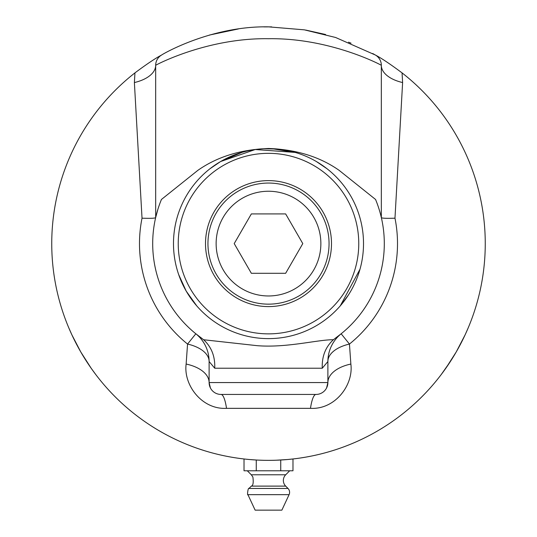 <?xml version="1.0" encoding="UTF-8"?>
<svg xmlns="http://www.w3.org/2000/svg" width="537" height="537" viewBox="0 0 537 537"><rect width="100%" height="100%" fill="white"/><g stroke="black" fill="none" stroke-linecap="round" stroke-linejoin="round"><path stroke-width="0.81" d="M278.294 149.098L263.607 148.715M183.882 286.812L178.687 274.608L186.211 291.114L196.743 305.882M348.224 295.283L340.257 305.882L360.005 269.205M316.38 161.536L327.06 168.779L316.38 161.536M268.5 148.588A95.015 95.015 0 0 0 173.485 243.603A95.015 95.015 0 0 0 268.5 338.619A95.015 95.015 0 0 0 363.515 243.603A95.015 95.015 0 0 0 268.5 148.588L270.306 148.608M271.668 148.642L295.108 152.387M295.182 152.414L255.236 149.521L220.62 161.536L209.94 168.779L220.62 161.536L241.892 152.387M191.306 446.146L188.46 445.039M189.91 445.609L189.44 445.428M189.83 445.582L190.481 445.831M189.447 445.428L189.97 445.636M192.696 446.67A216.753 216.753 0 0 1 192.353 446.542M193.783 447.073L194.132 447.2M193.917 447.126L193.414 446.938M192.783 446.703L192.145 446.469M188.118 444.904L191.112 446.072M188.823 445.18L188.319 444.985M212.874 453.1L211.471 452.725A216.753 216.753 0 0 1 206.275 451.234L204.147 450.583A216.753 216.753 0 0 1 202.335 450.013L201.872 449.865L202.335 450.013M204.147 450.583L206.275 451.234M247.08 459.296L247.55 459.343L247.08 459.296A216.753 216.753 0 0 1 241.71 458.699L238.005 458.202M290.007 459.289L289.55 459.336L290.007 459.289A216.753 216.753 0 0 0 295.377 458.685L295.847 458.625L295.377 458.685M316.676 454.94L314.83 455.349M314.185 455.49A216.753 216.753 0 0 0 314.226 455.483L313.816 455.571M317.696 454.705L316.931 454.879M312.534 455.839L311.749 456M320.233 454.094L320.985 453.906L320.233 454.094A216.753 216.753 0 0 1 320.159 454.114M319.495 454.275A216.753 216.753 0 0 1 319.018 454.389M314.091 455.51L314.481 455.423M314.984 455.316L315.79 455.141M316.461 454.987L317.83 454.671M204.617 450.731L198.945 448.898A216.753 216.753 0 0 1 196.831 448.167M213.082 453.154L211.471 452.725M230.42 456.987L230.219 456.953A216.753 216.753 0 0 1 228.353 456.611L227.869 456.517A216.753 216.753 0 0 1 225.204 455.994M276.186 460.222L287.745 459.504L276.186 460.222A216.753 216.753 0 0 1 274.655 460.269L274.34 460.283A216.753 216.753 0 0 1 272.621 460.316A216.753 216.753 0 0 1 267.218 460.357L264.989 460.33A216.753 216.753 0 0 1 263.096 460.29L258.324 460.122M264.405 460.323L263.922 460.31L264.405 460.323M258.552 460.128L263.412 460.296M256.303 460.014L249.987 459.565A216.753 216.753 0 0 1 248.685 459.45M257.659 460.088A216.753 216.753 0 0 0 258.156 460.115L257.411 460.075M256.874 460.048L256.371 460.021M255.384 459.961L254.679 459.92M253.612 459.847L252.94 459.8M261.338 460.243A216.753 216.753 0 0 1 260.821 460.222M333.578 450.362L332.007 450.845A216.753 216.753 0 0 1 324.992 452.866L324.502 453A216.753 216.753 0 0 1 323.952 453.147M350.52 444.24L350.359 444.307A216.753 216.753 0 0 1 336.209 449.509M333.249 450.462L332.692 450.637M324.979 452.872L321.811 453.698M335.236 449.831A216.753 216.753 0 0 1 334.101 450.194M311.507 456.047L306.573 456.987A216.753 216.753 0 0 1 306.526 457M320.978 453.913L318.763 454.45M336.243 449.503L334.477 450.073M333.296 450.449L331.53 450.993M300.324 458.007L305.546 457.168A216.753 216.753 0 0 1 298.619 458.256L296.162 458.585A216.753 216.753 0 0 1 295.847 458.625M293.464 458.913L287.201 459.551M286.859 459.578L285.999 459.652M286.382 459.618L285.691 459.679M286.422 459.618L287.584 459.518M282.972 459.873L284.818 459.746M284.107 459.8L286.731 459.591M287.738 459.504L289.886 459.303M285.248 459.712L283.059 459.867M290.141 459.276L287.322 459.538M277.71 460.162A216.753 216.753 0 0 1 277.132 460.189M239.831 458.457L237.159 458.081M236.428 457.974L235.696 457.86M236.488 457.98L236.837 458.034M237.535 458.135L236.817 458.027M237.3 458.101L239.69 458.437M235.065 457.766L236.448 457.974M237.461 458.121L239.985 458.477M234.87 457.732L234.421 457.665M248.423 459.43L247.55 459.343M215.699 453.832A216.753 216.753 0 0 1 213.491 453.262M325.65 452.691L326.939 452.335M327.516 452.167L329.463 451.61M329.382 451.63L328.61 451.859M328.194 451.979L328.825 451.792M327.496 452.174L326.65 452.416M332.148 450.805L331.705 450.939M333.886 450.261L334.269 450.14M330.852 451.194L329.295 451.657M298.619 458.256L298.243 458.309M308.735 456.591L308.251 456.685A216.753 216.753 0 0 1 306.661 456.974M306.312 457.034A216.753 216.753 0 0 1 306.144 457.068L305.546 457.168M285.476 459.692L278.461 460.128M279.549 460.075L279.911 460.061M281.932 459.941L283.523 459.84M274.34 460.283L272.621 460.316M274.071 460.29L274.655 460.269M264.989 460.33L267.218 460.357M262.606 460.276L263.096 460.29M251.027 459.652L251.504 459.692L251.027 459.652M258.915 460.149L259.686 460.182L258.915 460.149A216.753 216.753 0 0 1 258.834 460.142M252.618 459.779L253.021 459.806M253.531 459.84L254.35 459.894M254.968 459.934L256.444 460.021M249.987 459.565L252.336 459.753M239.187 458.37L237.75 458.168A216.753 216.753 0 0 1 232.414 457.336L230.219 456.953L232.414 457.336M227.869 456.517L228.353 456.611M215.948 453.893L215.934 453.886A216.753 216.753 0 0 0 223.056 455.544L225.11 455.973M216.612 454.054L217.908 454.369M218.499 454.51L220.465 454.967M220.392 454.953L219.599 454.772M219.177 454.671L219.821 454.819M218.411 454.49L217.619 454.302M225.157 455.98L224.667 455.879M224.332 455.812L223.815 455.705M223.204 455.571L222.748 455.477M224.99 455.947L225.379 456.027M221.882 455.289L220.298 454.933M161.691 54.989C155.77 58.05 146.856 64.01 134.941 72.884A216.753 216.753 0 0 0 109.152 390.54A216.753 216.753 0 0 0 427.848 390.54A216.753 216.753 0 0 0 402.059 72.884C390.144 64.01 381.23 58.05 375.309 54.989L335.612 37.489L304.392 29.844L268.5 26.85C210.262 25.763 161.04 55.049 161.691 54.989A11.874 11.874 0 0 0 155.67 65.326C154.978 65.38 206.98 37.697 268.5 38.724C330.04 37.718 381.982 65.353 381.33 65.326A35.63 18.822 180 0 0 402.616 82.557L402.052 72.884M271.635 26.87L263.889 26.897M238.347 28.958L209.45 35.046M351.044 43.182L348.533 42.168M325.59 34.502L305.741 30.072M450.671 361.065L441.253 374.517L445.804 368.288L456.215 351.983L465.129 334.806L468.251 327.758L465.129 334.806L456.215 351.983M80.785 351.983L71.871 334.806L68.749 327.758L71.871 334.806L80.785 351.983L91.196 368.288L95.747 374.517L91.196 368.288L80.785 351.983M256.263 460.014L256.263 470.781L244.02 470.781L244.02 458.974M280.737 460.014L280.737 470.781L256.263 470.781M292.98 458.974L292.98 470.781L280.737 470.781M247.302 470.781L251.303 474.782L285.697 474.782A8.028 8.028 0 0 0 285.677 486.113L251.323 486.113L249 488.448L288 488.448A5.511 5.511 0 0 1 289.081 494.664L247.919 494.664C247.047 496.235 247.96 487.234 249 488.448M289.081 494.664L281.865 510.15L255.135 510.15L247.919 494.664M298.773 191.165A60.553 60.553 0 0 1 320.938 273.883A60.553 60.553 0 0 1 238.227 296.041A60.553 60.553 0 0 1 216.062 213.33A60.553 60.553 0 0 1 298.773 191.165M285.644 213.914L302.787 243.603L285.644 273.299L251.356 273.299L234.213 243.603L251.356 213.914L285.644 213.914M242.321 288.953A52.364 52.364 0 0 1 223.15 217.425A52.364 52.364 0 0 1 294.679 198.26A52.364 52.364 0 0 1 313.85 269.789A52.364 52.364 0 0 1 242.321 288.953M268.5 180.613A62.997 62.997 0 0 1 331.497 243.603A62.997 62.997 0 0 1 268.5 306.6A62.997 62.997 0 0 1 205.503 243.603A62.997 62.997 0 0 1 268.5 180.613M268.5 333.866A90.263 90.263 0 0 1 190.326 198.475A90.263 90.263 0 0 1 346.674 198.475A90.263 90.263 0 0 1 268.5 333.866M380.666 214.813L381.33 217.552C381.753 218.291 386.304 218.499 394.977 218.183L402.616 82.557M333.068 339.733C317.515 339.666 286.483 348.104 256.954 345.653L203.63 339.746C211.518 347.016 215.216 356.508 214.726 368.221L322.274 368.221C321.784 356.508 325.482 347.016 333.37 339.746L333.068 339.733M322.274 368.221L327.885 361.515A35.63 19.003 180 0 1 349.446 344.056L341.156 333.772A35.63 35.63 0 0 0 340.646 334.195L339.592 335.028M210.423 387.976L209.115 382.566A11.874 11.874 0 0 0 220.989 394.44L316.011 394.44A35.63 6.988 -90 0 0 310.473 408.342C335.155 409.751 353.668 384.942 350.862 364.052A35.63 19.802 180 0 0 327.885 382.566L327.885 361.515A35.63 35.63 0 0 1 340.653 334.189M340.72 334.135A35.63 35.63 0 0 1 341.156 333.772L333.37 339.746M203.63 339.746L195.844 333.772A35.63 35.63 0 0 1 196.28 334.135A35.63 35.63 0 0 0 195.844 333.772L187.554 344.056A35.63 19.003 180 0 1 209.115 361.515A35.63 35.63 0 0 0 196.347 334.189A35.63 35.63 0 0 1 209.115 361.515L214.726 368.221M350.862 364.052L349.446 344.056A129.008 129.008 0 0 0 394.977 218.183M209.115 361.515L209.115 382.566L327.885 382.566A11.874 11.874 0 0 1 316.011 394.44A11.874 11.874 0 0 0 327.885 382.566L326.57 388.003M220.989 394.44A35.63 6.988 -90 0 1 226.527 408.342L310.473 408.342M209.115 382.566A35.63 19.802 -0 0 0 186.138 364.052C183.332 384.942 201.845 409.751 226.527 408.342M157.999 208.967L155.663 217.566C155.247 218.291 150.696 218.499 142.023 218.183A129.008 129.008 0 0 0 187.554 344.056L186.138 364.052M134.948 72.884L134.384 82.557A35.63 18.822 180 0 0 155.67 65.326L155.67 217.552M134.384 82.557L142.023 218.183M381.33 65.326A11.874 11.874 0 0 0 375.309 54.989A11.874 11.874 0 0 1 381.33 65.326L381.33 217.552M335.86 337.8A115.797 115.797 0 0 0 375.558 199.462L339.089 170.31C319.75 156.75 296.223 149.481 268.5 148.487C240.777 149.481 217.25 156.75 197.911 170.31L161.442 199.462A115.797 115.797 0 0 0 201.14 337.8M196.28 334.135A35.63 35.63 0 0 0 195.844 333.772M285.697 474.782L289.698 470.781M251.303 474.782L252.887 477.031C253.625 482.662 253.102 485.69 251.323 486.113M285.677 486.113L288 488.448M197.388 335.014L196.347 334.189M375.551 55.13L372.705 53.519"/></g></svg>
